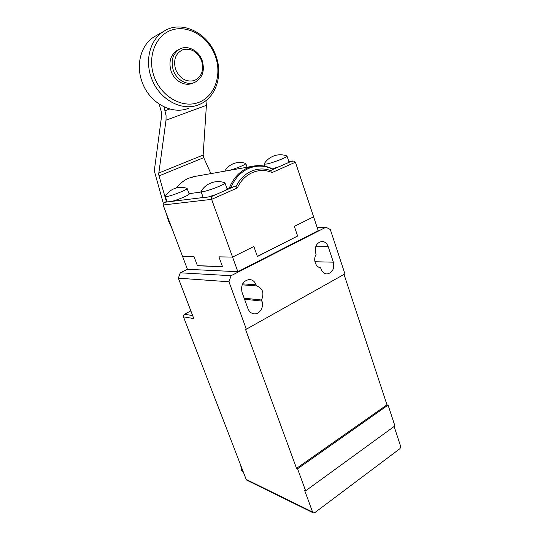 <?xml version="1.0" encoding="UTF-8"?>
<svg xmlns="http://www.w3.org/2000/svg" width="540" height="540" viewBox="0 0 540 540"><rect width="100%" height="100%" fill="white"/><g stroke="black" fill="none" stroke-linecap="round" stroke-linejoin="round"><path stroke-width="0.81" d="M175.601 69.505C173.07 59.744 175.615 53.089 183.222 49.545C191.471 48.06 197.613 51.833 201.656 60.865C204.113 70.376 201.643 76.95 194.245 80.588C186.077 82.33 179.867 78.631 175.601 69.505M173.326 70.355C170.6 60.899 172.645 53.852 179.462 49.214C187.367 44.523 198.929 50.558 202.237 60.77C204.957 70.693 202.581 77.834 195.109 82.202C187.468 85.955 176.675 80.231 173.326 70.355M194.096 82.606L192.847 83.106C185.24 86.846 174.481 81.162 171.146 71.348C168.433 61.945 170.471 54.931 177.262 50.315L178.241 49.822M188.777 108.169C172.334 115.25 149.594 103.228 142.209 82.262C135.493 64.908 140.987 44.645 154.346 36.68L156.458 35.478M216.155 56.538C208.818 33.298 181.804 19.399 163.796 31.32C150.194 39.434 144.599 60.197 151.43 78.017C158.949 99.542 182.095 111.915 198.801 104.713C215.393 98.53 223.263 76.153 216.155 56.538M215.501 56.639C222.156 75.593 214.448 96.768 198.416 102.519C182.507 108.553 161.494 96.937 154.271 76.957C146.792 57.058 155.689 34.601 172.517 29.808C189.25 24.712 209.081 37.618 215.501 56.639M159.165 104.119L161.406 111.996L161.717 115.142L154.656 168.122L154.649 172.112L163.343 203.418M166.374 201.616L158.639 174.427L166.016 120.17L166.064 115.661L164.039 106.88M205.936 100.636L206.401 105.327L203.148 155.048L203.735 157.667L210.89 173.624M166.104 212.909L168.291 220.448L172.28 229.223M229.345 170.377C236.162 168.561 246.895 164.066 245.794 163.512L245.673 163.451C242.541 162.351 239.348 162.149 236.101 162.837C231.242 163.998 227.482 166.712 224.836 170.978L224.991 171.146M264.053 163.991C266.969 159.381 271.067 156.452 276.345 155.196C279.902 154.447 283.392 154.676 286.808 155.891L286.969 155.972C288.61 156.749 272.288 163.127 266.193 164.079L264.101 164.113L264.242 163.694M287.017 156.107L288.893 161.71L287.786 162.884L279.423 166.57L272.41 168.851M165.2 196.445C168.055 191.754 172.166 188.838 177.538 187.697C180.738 187.103 183.884 187.326 186.968 188.366L187.103 188.44C188.656 189.216 171.322 196.094 166.462 196.614L165.227 196.56L165.335 196.209M187.137 188.534L189.122 193.9C190.296 194.589 179.044 199.49 171.916 201.373L167.252 201.926M202.662 191.66C208.406 191.032 226.726 183.742 224.93 182.824L224.748 182.722C221.38 181.568 217.937 181.312 214.434 181.96C208.609 183.195 204.127 186.354 200.988 191.437L202.662 191.66M203.168 197.424L204.856 197.674L208.771 196.844L216.162 194.474L225.423 190.384L227.063 188.798L224.978 182.959M189.041 193.678L201.197 192.017M226.955 188.501L233.618 186.773L236.027 186.685L237.364 187.954C243.756 173.374 259.335 166.806 272.059 172.571L271.822 169.925L272.869 169.088C266.443 165.767 259.767 164.822 252.835 166.246L247.644 167.913C239.274 171.68 233.152 178.436 229.277 188.19M288.86 161.608L294.098 161.035L295.427 162.209L313.598 216.803L294.341 226.375L313.598 216.803L318.215 230.661L237.863 271.708L211.619 199.361L237.364 187.954M167.258 201.947L164.761 202.311L163.357 203.391L163.107 205.004L211.619 199.361L211.559 196.499L208.771 196.844M203.209 197.525L171.916 201.373M232.558 257.081L253.854 246.497L232.558 257.081L218.923 256.858L232.558 257.081M297.662 236.135L294.341 226.375L297.621 236.014L257.371 256.399L253.854 246.497L257.418 256.527L297.371 236.142M197.411 265.653L222.5 266.605L218.923 256.858L222.541 266.726L197.458 265.768L193.961 256.453L182.52 256.271L193.961 256.453L197.411 265.653M296.541 468.356L386.984 404.825L388.078 405.108L297.554 468.781L296.541 468.356L245.396 329.036L246.348 329.197L228.953 281.772L231.059 275.717L180.279 272.801L187.447 269.298L163.107 205.004M243.857 473.384L241.38 469.955L240.732 465.284M315.238 262.791C314.321 259.781 314.611 256.959 316.103 254.313L315.752 253.26C314.516 246.74 316.507 242.804 321.725 241.448C324.756 241.495 326.923 243.236 328.219 246.659L333.362 262.17C334.55 268.873 332.444 272.801 327.031 273.969C324.23 273.787 322.218 272.093 321.003 268.9L320.652 267.86C318.128 267.394 316.319 265.7 315.238 262.791M192.645 315.562L184.424 314.253L183.478 315.367L183.492 316.865L246.186 479.432L246.868 480.195L313.315 512.885L312.579 512.035L304.621 490.354L305.64 490.82L394.922 425.912L388.078 405.108M394.119 426.499L400.565 446.087L400.572 447.579L399.782 448.794L314.8 512.649L313.315 512.885M305.64 490.82L297.554 468.781M256.109 284.823L256.5 285.916C262.717 288.205 264.404 292.903 261.556 300.01L261.941 301.097C264.283 306.97 259.585 314.611 254.05 313.828C251.228 313.436 249.21 311.728 247.995 308.704L242.015 292.275C240.644 284.965 243.115 280.706 249.419 279.504C252.551 279.74 254.779 281.516 256.109 284.823L242.636 283.831M246.348 329.197L344.925 273.895L330.332 229.534L325.951 227.198L231.059 275.717M180.279 272.801L178.342 278.174L228.953 281.772M178.342 278.174L193.799 318.573L183.492 316.865M344.034 274.394L386.984 404.825M187.447 269.298L237.863 271.708M317.183 227.556L325.951 227.198M184.424 314.253L190.856 310.892M242.17 284.83L256.5 285.916M261.556 300.01L244.175 298.202M158.936 175.939L203.735 157.667M169.742 108.992L165.119 110.66M168.291 220.448L168.939 220.401M166.016 120.17L206.401 105.327M158.645 173.097L203.148 155.048M176.56 187.913C179.935 183.458 184.039 180.212 188.858 178.166L195.73 176.29M254.887 165.875L193.617 176.661L188.791 178.18C183.931 180.245 179.8 183.499 176.404 187.954M272.059 172.571L295.427 162.209M230.864 187.738C234.718 178.45 240.665 171.997 248.704 168.392C256.804 165.092 264.823 165.382 272.754 169.27M271.62 170.964C258.572 165.328 242.777 171.956 236.027 186.685M233.618 186.773L225.423 190.384M216.162 194.474L211.559 196.499M263.621 165.969L264.674 165.787M165.004 202.223L167.036 201.346M291.85 161.096L287.786 162.884M279.423 166.57L271.822 169.925M312.579 512.035L246.186 479.432M244.553 299.248L261.941 301.097M328.219 246.659L315.725 246.726M333.362 262.17L314.948 261.752M179.462 49.214L177.262 50.315M154.346 36.68L163.796 31.32M247.097 167.252L245.828 163.613M165.227 196.56L167.285 202.021M203.216 197.559L201.035 191.585M263.5 165.949L264.661 165.746M288.846 161.568L292.343 160.967M164.761 202.311L167.029 201.332M264.101 164.113L264.809 166.185M253.591 313.767L254.05 313.828M327.031 273.969L326.673 273.949"/></g></svg>

